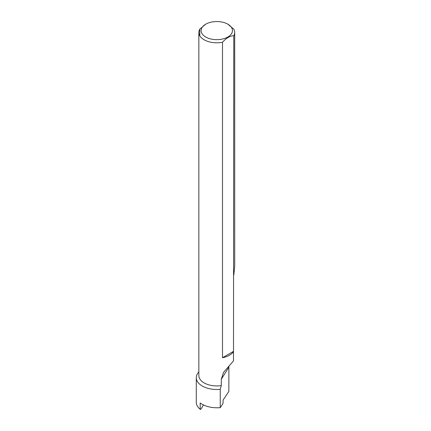 <?xml version="1.0" encoding="UTF-8"?>
<svg xmlns="http://www.w3.org/2000/svg" width="431" height="431" viewBox="0 0 431 431"><rect width="100%" height="100%" fill="white"/><g stroke="black" fill="none" stroke-linecap="round" stroke-linejoin="round"><path stroke-width="0.65" d="M196.288 377.669L196.288 402.328A20.494 11.831 0 0 0 200.194 409.278L200.194 402.98L202.29 404.353C207.354 407.042 213.34 408.152 220.246 407.672L220.246 389.328A20.494 11.831 180 0 1 202.29 386.036A20.494 11.831 180 0 1 196.288 377.669A20.494 11.831 180 0 1 198.847 371.942M200.194 409.278L200.663 409.45L203.486 404.973M228.888 366.108L228.85 391.418L223.113 400.043L223.005 403.529L220.246 407.672M227.864 24.201A15.672 9.051 180 0 1 227.864 37.001A15.672 9.051 180 0 1 205.695 37.001A15.672 9.051 180 0 1 205.695 24.201A15.672 9.051 180 0 1 227.864 24.201L233.721 29.049A17.935 10.355 180 0 1 234.712 32.444A17.935 10.355 180 0 1 233.774 35.746L233.494 360.887L223.495 372.459L221.281 379.275L221.281 385.6L220.246 389.328M221.281 385.6A17.935 10.355 180 0 1 204.1 382.9A17.935 10.355 180 0 1 198.847 375.579L198.847 32.444A17.935 10.355 180 0 1 199.785 29.141L199.785 35.746M233.494 351.664A17.935 10.355 180 0 1 222.498 357.719L222.498 42.26A17.935 10.355 180 0 1 204.1 39.765A17.935 10.355 180 0 1 198.847 32.444M199.785 29.141L205.56 24.281M233.774 275.086L234.712 266.412L234.712 32.444M233.774 35.746C230.019 35.87 226.259 38.041 222.498 42.26M222.498 357.719L233.333 351.464M228.85 367.266L221.281 379.275"/></g></svg>
